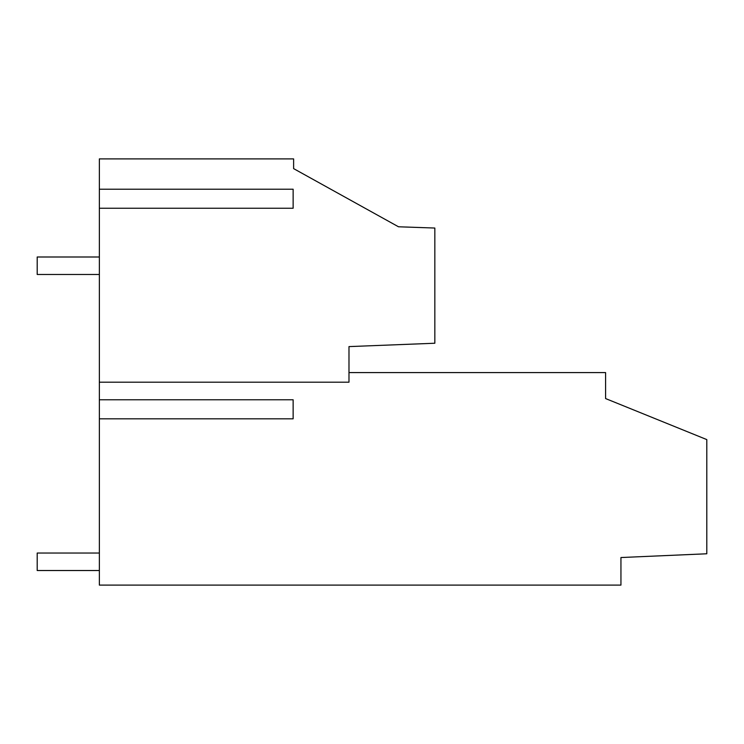 <?xml version="1.0" encoding="UTF-8"?>
<svg xmlns="http://www.w3.org/2000/svg" width="744" height="744" viewBox="0 0 744 744"><rect width="100%" height="100%" fill="white"/><g stroke="black" fill="none" stroke-linecap="round" stroke-linejoin="round"><path stroke-width="1.12" d="M99.361 382.202L99.361 158.9L293.62 158.9L293.62 168.618L398.496 226.781L434.84 228.045L434.84 343.235L348.983 346.602L348.983 382.202L99.361 382.202L99.361 585.1L620.942 585.1L620.942 557.535L706.8 553.778L706.8 439.592L605.588 398.561L605.588 372.586L348.983 372.586M293.62 158.9L144.038 158.9L293.62 158.9M99.361 399.779L293.136 399.779L293.136 418.816L99.361 418.816M99.361 208.246L293.136 208.246L293.136 189.208L99.361 189.208M99.361 256.996L37.2 256.996L37.2 274.48L99.361 274.48M99.361 553.043L37.2 553.043L37.2 570.527L99.361 570.527"/></g></svg>
